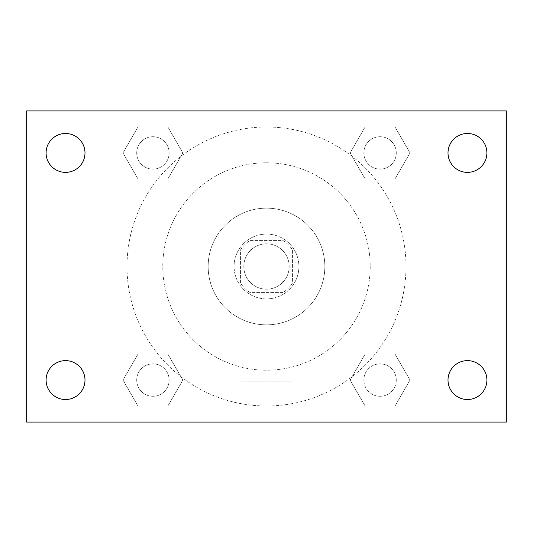 <?xml version="1.0" encoding="UTF-8"?>
<svg xmlns="http://www.w3.org/2000/svg" width="533" height="533" viewBox="0 0 533 533"><rect width="100%" height="100%" fill="white"/><g stroke="black" fill="none" stroke-linecap="round" stroke-linejoin="round"><path stroke-width="0.4" stroke-dasharray="2.67 2" d="M289.186 266.5A22.686 22.686 0 0 0 255.154 246.852A22.686 22.686 0 0 0 255.154 286.148A22.686 22.686 0 0 0 289.186 266.5A22.686 22.686 0 0 0 255.154 246.852A22.686 22.686 0 0 0 255.154 286.148A22.686 22.686 0 0 0 289.186 266.5M283.13 292.43L249.87 292.43A30.807 30.807 0 0 1 240.57 283.13L240.57 249.87A30.807 30.807 0 0 1 249.87 240.57L283.13 240.57A30.807 30.807 0 0 1 292.43 249.87L292.43 283.13A30.807 30.807 0 0 1 283.13 292.43L249.87 292.43A30.807 30.807 0 0 1 240.57 283.13L240.57 249.87A30.807 30.807 0 0 1 249.87 240.57L283.13 240.57A30.807 30.807 0 0 1 292.43 249.87L292.43 283.13A30.807 30.807 0 0 1 283.13 292.43M266.5 234.087A32.413 32.413 0 0 1 294.569 282.703A32.413 32.413 0 0 1 238.431 282.703A32.413 32.413 0 0 1 266.5 234.087A32.413 32.413 0 0 0 234.087 266.5A32.413 32.413 0 0 0 266.5 298.913A32.413 32.413 0 0 0 298.913 266.5A32.413 32.413 0 0 0 266.5 234.087M266.5 208.156A58.344 58.344 0 0 1 317.028 295.668A58.344 58.344 0 0 1 215.972 295.668A58.344 58.344 0 0 1 266.5 208.156A58.344 58.344 0 0 1 317.028 295.668A58.344 58.344 0 0 1 215.972 295.668A58.344 58.344 0 0 1 266.5 208.156M266.5 162.778A103.722 103.722 0 0 1 356.324 318.361A103.722 103.722 0 0 1 176.676 318.361A103.722 103.722 0 0 1 266.5 162.778A103.722 103.722 0 0 0 162.778 266.5A103.722 103.722 0 0 0 266.5 370.222A103.722 103.722 0 0 0 370.222 266.5A103.722 103.722 0 0 0 266.5 162.778M122.99 152.931L137.96 127.001L167.902 127.001L182.866 152.931L167.895 178.855L137.96 178.855L122.99 152.931L137.96 127.001L167.902 127.001L182.866 152.931L167.895 178.855L137.96 178.855L122.99 152.931L137.96 127.001L167.902 127.001L182.866 152.931L167.895 178.855L137.96 178.855L122.99 152.931M122.99 380.069L137.96 354.145L167.902 354.145L182.866 380.069L167.895 405.999L137.96 405.999L122.99 380.069L137.96 354.145L167.902 354.145L182.866 380.069L167.895 405.999L137.96 405.999L122.99 380.069L137.96 354.145L167.902 354.145L182.866 380.069L167.895 405.999L137.96 405.999L122.99 380.069M110.924 422.076L110.924 110.924L422.076 110.924L422.076 422.076L110.924 422.076L110.924 110.924L422.076 110.924L422.076 422.076L110.924 422.076L110.924 110.924L422.076 110.924L422.076 422.076L26.65 422.076L26.65 110.924L110.924 110.924L110.924 422.076M350.134 152.931L365.105 127.001L395.04 127.001L410.01 152.931L395.04 178.855L365.098 178.855L350.134 152.931L365.105 127.001L395.04 127.001L410.01 152.931L395.04 178.855L365.098 178.855L350.134 152.931L365.105 127.001L395.04 127.001L410.01 152.931L395.04 178.855L365.098 178.855L350.134 152.931M350.134 380.069L365.105 354.145L395.04 354.145L410.01 380.069L395.04 405.999L365.098 405.999L350.134 380.069L365.105 354.145L395.04 354.145L410.01 380.069L395.04 405.999L365.098 405.999L350.134 380.069L365.105 354.145L395.04 354.145L410.01 380.069L395.04 405.999L365.098 405.999L350.134 380.069M282.703 110.924L250.297 110.931L282.703 110.924M405.999 266.5A139.499 139.499 0 0 0 196.75 145.689A139.499 139.499 0 0 0 196.75 387.311A139.499 139.499 0 0 0 405.999 266.5A139.499 139.499 0 0 0 196.75 145.689A139.499 139.499 0 0 0 196.75 387.311A139.499 139.499 0 0 0 405.999 266.5M169.134 380.069A16.203 16.203 0 0 0 144.823 366.038A16.203 16.203 0 0 0 144.823 394.107A16.203 16.203 0 0 0 169.134 380.069A16.203 16.203 0 0 0 144.823 366.038A16.203 16.203 0 0 0 144.823 394.107A16.203 16.203 0 0 0 169.134 380.069A16.203 16.203 0 0 0 144.823 366.038A16.203 16.203 0 0 0 144.823 394.107A16.203 16.203 0 0 0 169.134 380.069A16.203 16.203 0 0 0 144.823 366.038A16.203 16.203 0 0 0 144.823 394.107A16.203 16.203 0 0 0 169.134 380.069M169.134 152.931A16.203 16.203 0 0 0 144.823 138.893A16.203 16.203 0 0 0 144.823 166.962A16.203 16.203 0 0 0 169.134 152.931A16.203 16.203 0 0 0 144.823 138.893A16.203 16.203 0 0 0 144.823 166.962A16.203 16.203 0 0 0 169.134 152.931A16.203 16.203 0 0 0 144.823 138.893A16.203 16.203 0 0 0 144.823 166.962A16.203 16.203 0 0 0 169.134 152.931A16.203 16.203 0 0 0 144.823 138.893A16.203 16.203 0 0 0 144.823 166.962A16.203 16.203 0 0 0 169.134 152.931M396.279 152.931A16.203 16.203 0 0 0 371.967 138.893A16.203 16.203 0 0 0 371.967 166.962A16.203 16.203 0 0 0 396.279 152.931A16.203 16.203 0 0 0 371.967 138.893A16.203 16.203 0 0 0 371.967 166.962A16.203 16.203 0 0 0 396.279 152.931A16.203 16.203 0 0 0 371.967 138.893A16.203 16.203 0 0 0 371.967 166.962A16.203 16.203 0 0 0 396.279 152.931A16.203 16.203 0 0 0 371.967 138.893A16.203 16.203 0 0 0 371.967 166.962A16.203 16.203 0 0 0 396.279 152.931M363.866 380.069A16.203 16.203 0 0 1 388.177 366.038A16.203 16.203 0 0 1 388.177 394.107A16.203 16.203 0 0 1 363.866 380.069A16.203 16.203 0 0 1 388.177 366.038A16.203 16.203 0 0 1 388.177 394.107A16.203 16.203 0 0 1 363.866 380.069M291.997 422.076L241.003 422.076L291.997 422.076L241.003 422.076L291.997 422.076L291.997 381.108L241.003 381.108L291.997 381.108L241.003 381.108L291.997 381.108L291.997 422.076M110.924 266.5L110.924 250.297L110.931 266.5M422.076 266.5L422.076 250.297L422.069 266.5M422.076 110.924L506.35 110.924L506.35 422.076L422.076 422.076L422.076 110.924M65.546 172.372A19.448 19.448 0 0 0 82.388 143.204A19.448 19.448 0 0 0 48.703 143.204A19.448 19.448 0 0 0 65.546 172.372M65.546 399.517A19.448 19.448 0 0 0 82.388 370.348A19.448 19.448 0 0 0 48.703 370.348A19.448 19.448 0 0 0 65.546 399.517M467.454 172.372A19.448 19.448 0 0 0 484.297 143.204A19.448 19.448 0 0 0 450.612 143.204A19.448 19.448 0 0 0 467.454 172.372M467.454 399.517A19.448 19.448 0 0 0 484.297 370.348A19.448 19.448 0 0 0 450.612 370.348A19.448 19.448 0 0 0 467.454 399.517M396.279 380.069A16.203 16.203 0 0 0 371.967 366.038A16.203 16.203 0 0 0 371.967 394.107A16.203 16.203 0 0 0 396.279 380.069A16.203 16.203 0 0 0 371.967 366.038A16.203 16.203 0 0 0 371.967 394.107A16.203 16.203 0 0 0 396.279 380.069M241.003 381.108L241.003 422.076L241.003 381.108"/><path stroke-width="0.8" d="M26.65 110.924L506.35 110.924L506.35 422.076L26.65 422.076L26.65 110.924M65.546 360.628A19.448 19.448 0 0 1 84.994 380.069A19.448 19.448 0 0 1 65.546 399.517A19.448 19.448 0 0 1 46.098 380.069A19.448 19.448 0 0 1 65.546 360.628M467.454 360.628A19.448 19.448 0 0 1 486.902 380.069A19.448 19.448 0 0 1 467.454 399.517A19.448 19.448 0 0 1 448.006 380.069A19.448 19.448 0 0 1 467.454 360.628M467.454 133.483A19.448 19.448 0 0 1 486.902 152.931A19.448 19.448 0 0 1 467.454 172.372A19.448 19.448 0 0 1 448.006 152.931A19.448 19.448 0 0 1 467.454 133.483M65.546 133.483A19.448 19.448 0 0 1 84.994 152.931A19.448 19.448 0 0 1 65.546 172.372A19.448 19.448 0 0 1 46.098 152.931A19.448 19.448 0 0 1 65.546 133.483"/></g></svg>
